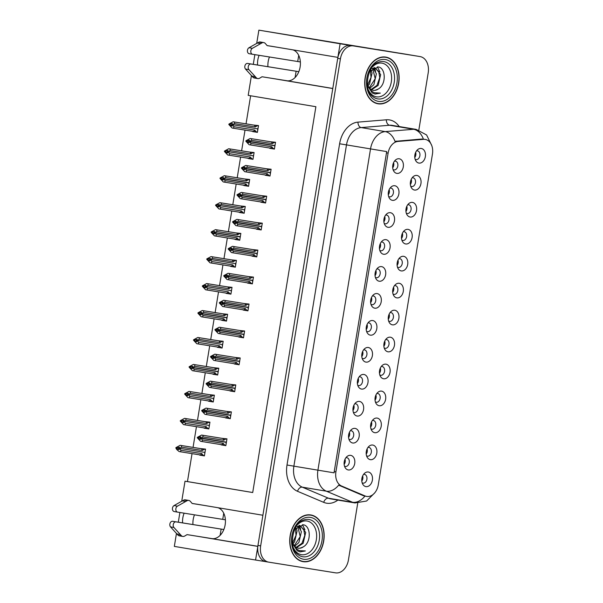 <?xml version="1.0" encoding="UTF-8"?>
<svg xmlns="http://www.w3.org/2000/svg" width="603" height="603" viewBox="0 0 603 603"><rect width="100%" height="100%" fill="white"/><g stroke="black" fill="none" stroke-linecap="round" stroke-linejoin="round"><path stroke-width="0.9" d="M217.924 507.711A15.784 10.982 99.1 0 1 225.145 524.844A15.784 10.982 99.1 0 1 211.819 538.607A15.784 10.982 99.1 0 1 211.766 538.6L257.828 546.318M332.788 88.46L286.742 80.742A15.784 10.982 -80.9 0 0 286.794 80.757A15.784 10.982 -80.9 0 0 300.121 66.986A15.784 10.982 -80.9 0 0 292.9 49.853M370.981 304.357A4.44 3.188 99.5 0 0 371.847 304.696A4.44 3.188 99.5 0 0 375.729 300.837A4.44 3.188 99.5 0 0 373.317 295.937A4.44 3.188 99.5 0 0 373.302 295.937A4.44 3.188 99.5 0 0 372.383 295.975M377.161 293.586A7.394 5.314 99.5 0 0 373.687 294.611A7.394 5.314 99.5 0 0 371.765 306.068A7.394 5.314 99.5 0 0 374.772 308.186A7.394 5.314 99.5 0 0 381.217 301.726A7.394 5.314 99.5 0 0 377.161 293.586M366.564 331.318A4.44 3.188 99.5 0 0 367.438 331.658A4.44 3.188 99.5 0 0 371.312 327.791A4.44 3.188 99.5 0 0 368.9 322.899A4.44 3.188 99.5 0 0 367.966 322.937M372.752 320.547A7.394 5.314 99.5 0 0 369.27 321.572A7.394 5.314 99.5 0 0 367.348 333.029A7.394 5.314 99.5 0 0 370.355 335.147A7.394 5.314 99.5 0 0 376.8 328.688A7.394 5.314 99.5 0 0 372.752 320.547M362.147 358.28A4.44 3.188 99.5 0 0 363.021 358.619A4.44 3.188 99.5 0 0 363.036 358.619A4.44 3.188 99.5 0 0 366.895 354.752A4.44 3.188 99.5 0 0 364.491 349.861A4.44 3.188 99.5 0 0 363.556 349.898M368.335 347.509A7.394 5.314 99.5 0 0 364.853 348.534A7.394 5.314 99.5 0 0 362.931 359.991A7.394 5.314 99.5 0 0 365.946 362.109A7.394 5.314 99.5 0 0 372.383 355.649A7.394 5.314 99.5 0 0 368.335 347.509M406.294 213.176A4.44 3.188 99.5 0 0 407.168 213.515A4.44 3.188 99.5 0 0 411.042 209.648A4.44 3.188 99.5 0 0 408.63 204.756A4.44 3.188 99.5 0 0 408.615 204.756A4.44 3.188 99.5 0 0 407.696 204.786M412.482 202.404A7.394 5.314 99.5 0 0 409 203.43A7.394 5.314 99.5 0 0 407.078 214.887A7.394 5.314 99.5 0 0 410.085 217.005A7.394 5.314 99.5 0 0 416.53 210.545A7.394 5.314 99.5 0 0 412.482 202.404M393.05 294.06A4.44 3.188 99.5 0 0 393.917 294.392A4.44 3.188 99.5 0 0 393.94 294.4A4.44 3.188 99.5 0 0 397.799 290.533A4.44 3.188 99.5 0 0 395.387 285.641A4.44 3.188 99.5 0 0 394.452 285.671M399.231 283.282A7.394 5.314 99.5 0 0 395.756 284.315A7.394 5.314 99.5 0 0 393.834 295.772A7.394 5.314 99.5 0 0 396.842 297.882A7.394 5.314 99.5 0 0 403.286 291.422A7.394 5.314 99.5 0 0 399.231 283.282M393.05 169.556A4.44 3.188 99.5 0 0 393.925 169.888A4.44 3.188 99.5 0 0 393.94 169.895A4.44 3.188 99.5 0 0 397.807 166.029A4.44 3.188 99.5 0 0 395.395 161.137A4.44 3.188 99.5 0 0 395.38 161.129A4.44 3.188 99.5 0 0 394.46 161.167M399.239 158.777A7.394 5.314 99.5 0 0 395.764 159.803A7.394 5.314 99.5 0 0 393.842 171.267A7.394 5.314 99.5 0 0 396.849 173.378A7.394 5.314 99.5 0 0 403.286 166.918A7.394 5.314 99.5 0 0 399.239 158.777M397.46 267.099A4.44 3.188 99.5 0 0 398.334 267.43A4.44 3.188 99.5 0 0 398.349 267.438A4.44 3.188 99.5 0 0 402.216 263.571A4.44 3.188 99.5 0 0 399.804 258.679A4.44 3.188 99.5 0 0 398.869 258.71M403.648 256.32A7.394 5.314 99.5 0 0 400.173 257.353A7.394 5.314 99.5 0 0 398.251 268.81A7.394 5.314 99.5 0 0 401.259 270.92A7.394 5.314 99.5 0 0 407.696 264.461A7.394 5.314 99.5 0 0 403.648 256.32M410.711 186.214A4.44 3.188 99.5 0 0 411.578 186.553A4.44 3.188 99.5 0 0 415.459 182.686A4.44 3.188 99.5 0 0 413.047 177.795A4.44 3.188 99.5 0 0 413.032 177.795A4.44 3.188 99.5 0 0 412.113 177.832M416.892 175.443A7.394 5.314 99.5 0 0 413.417 176.468A7.394 5.314 99.5 0 0 411.495 187.925A7.394 5.314 99.5 0 0 414.502 190.043A7.394 5.314 99.5 0 0 420.947 183.583A7.394 5.314 99.5 0 0 416.892 175.443M348.903 439.165A4.44 3.188 99.5 0 0 349.778 439.504A4.44 3.188 99.5 0 0 353.652 435.637A4.44 3.188 99.5 0 0 351.24 430.746A4.44 3.188 99.5 0 0 351.225 430.746A4.44 3.188 99.5 0 0 350.305 430.783M355.092 428.394A7.394 5.314 99.5 0 0 351.609 429.419A7.394 5.314 99.5 0 0 349.687 440.876A7.394 5.314 99.5 0 0 352.695 442.994A7.394 5.314 99.5 0 0 359.139 436.534A7.394 5.314 99.5 0 0 355.092 428.394M375.39 401.907A4.44 3.188 99.5 0 0 376.257 402.239A4.44 3.188 99.5 0 0 380.139 398.379A4.44 3.188 99.5 0 0 377.727 393.488A4.44 3.188 99.5 0 0 377.712 393.48A4.44 3.188 99.5 0 0 376.792 393.518M381.571 391.128A7.394 5.314 99.5 0 0 378.096 392.161A7.394 5.314 99.5 0 0 376.174 403.618A7.394 5.314 99.5 0 0 379.181 405.729A7.394 5.314 99.5 0 0 385.626 399.269A7.394 5.314 99.5 0 0 381.571 391.128M384.224 223.479A4.44 3.188 99.5 0 0 385.098 223.811A4.44 3.188 99.5 0 0 385.113 223.811A4.44 3.188 99.5 0 0 388.973 219.952A4.44 3.188 99.5 0 0 386.561 215.06A4.44 3.188 99.5 0 0 385.626 215.09M390.412 212.701A7.394 5.314 99.5 0 0 386.93 213.726A7.394 5.314 99.5 0 0 385.008 225.183A7.394 5.314 99.5 0 0 388.015 227.301A7.394 5.314 99.5 0 0 394.46 220.841A7.394 5.314 99.5 0 0 390.412 212.701M366.556 455.83A4.44 3.188 99.5 0 0 367.431 456.162A4.44 3.188 99.5 0 0 367.446 456.162A4.44 3.188 99.5 0 0 371.312 452.303A4.44 3.188 99.5 0 0 368.9 447.411A4.44 3.188 99.5 0 0 368.878 447.403A4.44 3.188 99.5 0 0 367.966 447.441M372.744 445.052A7.394 5.314 99.5 0 0 369.262 446.077A7.394 5.314 99.5 0 0 367.348 457.541A7.394 5.314 99.5 0 0 370.355 459.652A7.394 5.314 99.5 0 0 376.792 453.192A7.394 5.314 99.5 0 0 372.744 445.052M401.877 240.137A4.44 3.188 99.5 0 0 402.751 240.469A4.44 3.188 99.5 0 0 406.633 236.61A4.44 3.188 99.5 0 0 404.221 231.718A4.44 3.188 99.5 0 0 404.198 231.718A4.44 3.188 99.5 0 0 403.286 231.748M408.065 229.366A7.394 5.314 99.5 0 0 404.583 230.391A7.394 5.314 99.5 0 0 402.668 241.848A7.394 5.314 99.5 0 0 405.676 243.966A7.394 5.314 99.5 0 0 412.113 237.499A7.394 5.314 99.5 0 0 408.065 229.366M379.8 374.945A4.44 3.188 99.5 0 0 380.674 375.277A4.44 3.188 99.5 0 0 384.556 371.418A4.44 3.188 99.5 0 0 382.144 366.526A4.44 3.188 99.5 0 0 382.129 366.518A4.44 3.188 99.5 0 0 381.209 366.556M385.988 364.167A7.394 5.314 99.5 0 0 382.513 365.199A7.394 5.314 99.5 0 0 380.591 376.656A7.394 5.314 99.5 0 0 383.598 378.767A7.394 5.314 99.5 0 0 390.035 372.307A7.394 5.314 99.5 0 0 385.988 364.167M388.641 196.518A4.44 3.188 99.5 0 0 389.508 196.849A4.44 3.188 99.5 0 0 389.53 196.849A4.44 3.188 99.5 0 0 393.39 192.99A4.44 3.188 99.5 0 0 390.978 188.098A4.44 3.188 99.5 0 0 390.043 188.128M394.822 185.739A7.394 5.314 99.5 0 0 391.347 186.764A7.394 5.314 99.5 0 0 389.425 198.229A7.394 5.314 99.5 0 0 392.432 200.339A7.394 5.314 99.5 0 0 398.877 193.88A7.394 5.314 99.5 0 0 394.822 185.739M388.634 321.022A4.44 3.188 99.5 0 0 389.508 321.354A4.44 3.188 99.5 0 0 389.523 321.361A4.44 3.188 99.5 0 0 393.382 317.495A4.44 3.188 99.5 0 0 390.97 312.603A4.44 3.188 99.5 0 0 390.035 312.633M394.822 310.244A7.394 5.314 99.5 0 0 391.339 311.276A7.394 5.314 99.5 0 0 389.417 322.733A7.394 5.314 99.5 0 0 392.425 324.844A7.394 5.314 99.5 0 0 398.869 318.384A7.394 5.314 99.5 0 0 394.822 310.244M375.39 277.395A4.44 3.188 99.5 0 0 376.264 277.734A4.44 3.188 99.5 0 0 380.146 273.875A4.44 3.188 99.5 0 0 377.734 268.976A4.44 3.188 99.5 0 0 377.719 268.976A4.44 3.188 99.5 0 0 376.8 269.013M381.578 266.624A7.394 5.314 99.5 0 0 378.104 267.649A7.394 5.314 99.5 0 0 376.182 279.106A7.394 5.314 99.5 0 0 379.189 281.224A7.394 5.314 99.5 0 0 385.626 274.764A7.394 5.314 99.5 0 0 381.578 266.624M384.217 347.984A4.44 3.188 99.5 0 0 385.091 348.315A4.44 3.188 99.5 0 0 388.973 344.456A4.44 3.188 99.5 0 0 386.561 339.564A4.44 3.188 99.5 0 0 386.538 339.557A4.44 3.188 99.5 0 0 385.626 339.595M390.405 337.205A7.394 5.314 99.5 0 0 386.922 338.238A7.394 5.314 99.5 0 0 385.008 349.695A7.394 5.314 99.5 0 0 388.015 351.805A7.394 5.314 99.5 0 0 394.452 345.346A7.394 5.314 99.5 0 0 390.405 337.205M370.973 428.869A4.44 3.188 99.5 0 0 371.847 429.2A4.44 3.188 99.5 0 0 371.863 429.208A4.44 3.188 99.5 0 0 375.722 425.341A4.44 3.188 99.5 0 0 373.31 420.449A4.44 3.188 99.5 0 0 372.375 420.479M377.161 418.09A7.394 5.314 99.5 0 0 373.679 419.115A7.394 5.314 99.5 0 0 371.757 430.58A7.394 5.314 99.5 0 0 374.764 432.69A7.394 5.314 99.5 0 0 381.209 426.231A7.394 5.314 99.5 0 0 377.161 418.09M379.807 250.433A4.44 3.188 99.5 0 0 380.681 250.773A4.44 3.188 99.5 0 0 384.556 246.913A4.44 3.188 99.5 0 0 382.151 242.022A4.44 3.188 99.5 0 0 382.129 242.014A4.44 3.188 99.5 0 0 381.217 242.052M385.995 239.662A7.394 5.314 99.5 0 0 382.513 240.687A7.394 5.314 99.5 0 0 380.591 252.144A7.394 5.314 99.5 0 0 383.606 254.262A7.394 5.314 99.5 0 0 390.043 247.803A7.394 5.314 99.5 0 0 385.995 239.662M362.147 482.792A4.44 3.188 99.5 0 0 363.014 483.124A4.44 3.188 99.5 0 0 363.029 483.124A4.44 3.188 99.5 0 0 366.895 479.264A4.44 3.188 99.5 0 0 364.483 474.373A4.44 3.188 99.5 0 0 363.549 474.403M368.327 472.013A7.394 5.314 99.5 0 0 364.853 473.038A7.394 5.314 99.5 0 0 362.931 484.495A7.394 5.314 99.5 0 0 365.938 486.613A7.394 5.314 99.5 0 0 372.375 480.154A7.394 5.314 99.5 0 0 368.327 472.013M357.73 385.242A4.44 3.188 99.5 0 0 358.604 385.581A4.44 3.188 99.5 0 0 358.619 385.581A4.44 3.188 99.5 0 0 362.486 381.714A4.44 3.188 99.5 0 0 360.074 376.822A4.44 3.188 99.5 0 0 359.139 376.86M363.918 374.471A7.394 5.314 99.5 0 0 360.443 375.496A7.394 5.314 99.5 0 0 358.521 386.953A7.394 5.314 99.5 0 0 361.529 389.071A7.394 5.314 99.5 0 0 367.966 382.611A7.394 5.314 99.5 0 0 363.918 374.471M353.32 412.203A4.44 3.188 99.5 0 0 354.187 412.542A4.44 3.188 99.5 0 0 354.21 412.542A4.44 3.188 99.5 0 0 358.069 408.676A4.44 3.188 99.5 0 0 355.657 403.784A4.44 3.188 99.5 0 0 354.722 403.822M359.501 401.432A7.394 5.314 99.5 0 0 356.026 402.457A7.394 5.314 99.5 0 0 354.104 413.914A7.394 5.314 99.5 0 0 357.112 416.032A7.394 5.314 99.5 0 0 363.556 409.573A7.394 5.314 99.5 0 0 359.501 401.432M415.12 159.252A4.44 3.188 99.5 0 0 415.995 159.591A4.44 3.188 99.5 0 0 419.876 155.725A4.44 3.188 99.5 0 0 417.464 150.833A4.44 3.188 99.5 0 0 416.53 150.871M421.309 148.481A7.394 5.314 99.5 0 0 417.834 149.506A7.394 5.314 99.5 0 0 415.912 160.963A7.394 5.314 99.5 0 0 418.919 163.081A7.394 5.314 99.5 0 0 425.356 156.622A7.394 5.314 99.5 0 0 421.309 148.481M344.486 466.127A4.44 3.188 99.5 0 0 345.361 466.466A4.44 3.188 99.5 0 0 349.243 462.599A4.44 3.188 99.5 0 0 346.831 457.707A4.44 3.188 99.5 0 0 346.808 457.707A4.44 3.188 99.5 0 0 345.896 457.745M350.675 455.355A7.394 5.314 99.5 0 0 347.192 456.381A7.394 5.314 99.5 0 0 345.27 467.838A7.394 5.314 99.5 0 0 348.285 469.956A7.394 5.314 99.5 0 0 354.722 463.496A7.394 5.314 99.5 0 0 350.675 455.355M425.16 139.406A13.319 9.565 99.5 0 0 423.494 139.346L398.033 141.434A13.319 9.565 99.5 0 0 388.106 153.124L335.916 471.848A13.319 9.565 99.5 0 0 341.599 486.033L365.094 495.96A13.319 9.565 99.5 0 0 366.647 496.42A13.319 9.565 99.5 0 0 378.292 484.797L432.457 154.059A13.319 9.565 99.5 0 0 425.213 139.414A13.319 9.565 99.5 0 0 425.16 139.406M417.495 56.162A14.796 10.628 99.5 0 0 417.442 56.147A14.796 10.628 99.5 0 0 417.389 56.139L340.107 43.763L337.876 57.391L271.199 46.22A15.784 10.982 -80.9 0 0 271.139 46.205A15.784 10.982 -80.9 0 0 270.521 46.137M259.109 55.318A15.784 10.982 -80.9 0 0 257.564 65.034M269.458 56.976A15.784 10.982 -80.9 0 0 267.92 66.692M257.82 546.401L255.566 560.021L266.029 561.695M272.865 78.496L332.773 88.543L262.9 515.248L196.216 504.07A15.784 10.982 -80.9 0 0 196.163 504.063A15.784 10.982 -80.9 0 0 195.545 503.987M377.825 49.68L258.875 30.15L340.107 43.763M377.84 49.612L417.389 56.139L350.599 45.444A14.796 10.628 99.5 0 0 337.718 58.363L257.956 545.421A14.796 10.628 99.5 0 0 265.998 561.695A14.796 10.628 99.5 0 0 266.059 561.702L268.652 562.139M176.453 533.467L174.335 546.401L255.566 560.021M197.89 536.353L257.798 546.393M184.126 513.176A15.784 10.982 -80.9 0 0 182.588 522.891M181.737 501.206L185.015 481.194L252.71 492.538L315.889 106.708L248.195 95.364L251.428 75.609M253.275 64.348L254.865 54.639M256.712 43.348L258.875 30.15M178.3 522.206L179.89 512.497M192.04 453.629L187.458 481.586L185.015 481.194M250.637 95.771L246.039 123.856M245.022 130.097L241.622 150.818M240.605 157.059L237.213 177.779M236.188 184.021L232.796 204.741M231.771 210.982L228.379 231.703M227.361 237.944L223.962 258.664M222.944 264.898L219.552 285.618M218.527 291.86L215.135 312.58M214.11 318.821L210.718 339.542M209.701 345.783L206.301 366.503M205.284 372.744L201.892 393.465M200.867 399.706L197.475 420.427M196.45 426.668L193.058 447.388M345.006 459.26A4.44 3.188 -80.5 0 1 344.147 464.4M415.64 152.386A4.44 3.188 -80.5 0 1 414.781 157.526M353.84 405.337A4.44 3.188 -80.5 0 1 352.974 410.477M358.25 378.375A4.44 3.188 -80.5 0 1 357.391 383.516M362.659 475.918A4.44 3.188 -80.5 0 1 361.8 481.066M380.327 243.567A4.44 3.188 -80.5 0 1 379.468 248.715M371.493 421.994A4.44 3.188 -80.5 0 1 370.626 427.143M384.737 341.117A4.44 3.188 -80.5 0 1 383.877 346.258M375.91 270.528A4.44 3.188 -80.5 0 1 375.051 275.677M389.154 314.155A4.44 3.188 -80.5 0 1 388.287 319.296M389.154 189.644A4.44 3.188 -80.5 0 1 388.294 194.792M380.32 368.079A4.44 3.188 -80.5 0 1 379.46 373.219M402.397 233.271A4.44 3.188 -80.5 0 1 401.538 238.411M367.076 448.956A4.44 3.188 -80.5 0 1 366.217 454.104M384.744 216.605A4.44 3.188 -80.5 0 1 383.877 221.753M375.91 395.033A4.44 3.188 -80.5 0 1 375.043 400.181M349.423 432.298A4.44 3.188 -80.5 0 1 348.557 437.439M411.231 179.347A4.44 3.188 -80.5 0 1 410.364 184.488M397.98 260.232A4.44 3.188 -80.5 0 1 397.121 265.373M393.571 162.682A4.44 3.188 -80.5 0 1 392.711 167.83M393.571 287.194A4.44 3.188 -80.5 0 1 392.704 292.334M406.814 206.309A4.44 3.188 -80.5 0 1 405.947 211.449M362.667 351.413A4.44 3.188 -80.5 0 1 361.808 356.561M367.084 324.452A4.44 3.188 -80.5 0 1 366.217 329.6M371.493 297.49A4.44 3.188 -80.5 0 1 370.634 302.638M187.458 481.586L252.71 492.523M226.208 293.096L230.904 294.158L232.019 287.345L227.225 286.847M217.374 347.011L222.07 348.082L223.185 341.268L218.399 340.77M212.957 373.973L217.653 375.036L218.768 368.229L213.982 367.732M208.548 400.935L213.243 401.997L214.359 395.184L209.565 394.694M204.131 427.896L208.826 428.959L209.942 422.145L205.156 421.655M221.791 320.05L226.487 321.12L227.602 314.306L222.816 313.809M230.617 266.134L235.313 267.197L236.429 260.383L231.642 259.885M235.034 239.172L239.73 240.235L240.846 233.421L236.059 232.924M239.451 212.211L244.147 213.274L245.263 206.46L240.476 205.962M243.868 185.249L248.564 186.312L249.68 179.498L244.886 179.001M248.278 158.287L252.974 159.35L254.089 152.536L249.303 152.039M252.695 131.326L257.391 132.389L258.506 125.575L253.72 125.077M199.714 454.858L204.409 455.921L205.525 449.107L200.739 448.617M243.22 309.799L247.916 310.862L249.031 304.048L244.245 303.55M234.394 363.715L239.09 364.785L240.205 357.971L235.419 357.473M229.977 390.676L234.673 391.739L235.788 384.933L231.002 384.435M225.56 417.638L230.256 418.701L231.371 411.887L226.585 411.397M238.811 336.753L243.499 337.823L244.622 331.009L239.828 330.512M247.637 282.837L252.333 283.9L253.448 277.086L248.662 276.589M252.054 255.876L256.75 256.938L257.865 250.124L253.079 249.627M256.471 228.914L261.159 229.977L262.282 223.163L257.489 222.665M260.88 201.952L265.576 203.015L266.692 196.201L261.906 195.704M265.297 174.991L269.993 176.053L271.109 169.239L266.322 168.742M269.714 148.029L274.41 149.092L275.526 142.278L270.739 141.78M221.15 444.599L225.839 445.662L226.962 438.848L222.168 438.358M225.846 445.632L221.105 444.871M274.41 149.054L269.669 148.3M270.001 176.016L265.252 175.254M265.584 202.977L260.843 202.216M261.167 229.939L256.426 229.178M256.75 256.901L252.009 256.139M252.34 283.862L247.592 283.101M243.506 337.786L238.765 337.024M230.263 418.67L225.522 417.909M234.68 391.709L229.931 390.948M239.09 364.747L234.348 363.986M247.923 310.824L243.182 310.063M204.417 455.891L199.668 455.129M257.398 132.351L252.649 131.597M252.981 159.313L248.24 158.551M248.564 186.274L243.823 185.513M244.155 213.236L239.406 212.475M239.738 240.198L234.989 239.436M235.321 267.159L230.58 266.398M226.494 321.082L221.746 320.321M208.834 428.929L204.085 428.168M213.243 401.967L208.502 401.206M217.66 375.006L212.919 374.244M222.077 348.044L217.329 347.283M230.904 294.121L226.163 293.36M192.945 524.55A15.784 10.982 99.1 0 1 194.483 514.834M385.747 57.089A23.668 16.997 99.5 0 0 365.147 77.697A23.668 16.997 99.5 0 0 378.006 103.791A23.668 16.997 99.5 0 0 378.096 103.806A23.668 16.997 99.5 0 0 398.696 83.199A23.668 16.997 99.5 0 0 385.83 57.104A23.668 16.997 99.5 0 0 385.747 57.089M310.764 514.939A23.668 16.997 99.5 0 0 290.164 535.554A23.668 16.997 99.5 0 0 303.03 561.649A23.668 16.997 99.5 0 0 303.113 561.664A23.668 16.997 99.5 0 0 323.721 541.049A23.668 16.997 99.5 0 0 310.854 514.954A23.668 16.997 99.5 0 0 310.764 514.939M335.916 471.848L334.228 471.561L334.092 472.835L317.917 470.167L370.521 148.926A19.726 14.163 -80.5 0 1 385.219 131.605A17.261 11.819 85.3 0 1 394.98 141.343L421.648 139.037L425.213 139.414M400.52 53.313L417.442 56.147A14.796 10.628 99.5 0 0 417.389 56.139L353.305 45.903A14.796 10.628 99.5 0 0 340.424 58.823L260.662 545.873A14.796 10.628 99.5 0 0 268.712 562.147A14.796 10.628 99.5 0 0 268.765 562.154L335.554 572.85A14.796 10.628 99.5 0 0 348.436 559.931L357.73 503.181M334.228 471.561L386.696 151.594L346.491 144.893L293.887 466.142A19.726 14.163 99.5 0 0 302.307 487.164L328.484 498.221A19.726 14.163 99.5 0 0 330.791 498.9A19.726 14.163 99.5 0 0 330.866 498.907M366.647 496.42L363.247 495.651L338.682 485.144A17.261 11.841 112.9 0 1 326.336 491.189A19.726 14.163 -80.5 0 1 317.917 470.167L287.005 465.011L339.61 143.77A24.655 17.706 -80.5 0 1 357.986 122.123L386.357 119.793A24.655 17.706 -80.5 0 1 399.209 126.547M418.836 130.044L428.198 72.873A14.796 10.628 99.5 0 0 420.148 56.607A14.796 10.628 99.5 0 0 420.095 56.599M301.688 561.348A23.668 16.997 99.5 0 0 302.774 561.355M310.522 515.15A23.668 16.997 99.5 0 0 309.49 514.804M376.664 103.49A23.668 16.997 99.5 0 0 377.749 103.497M385.498 57.293A23.668 16.997 99.5 0 0 384.465 56.953M225.846 438.969L201.575 435.065L226.916 439.12L225.846 438.969L223.69 440.228L202.789 436.874L201.41 438.049L200.053 437.823L201.04 436.987L199.683 436.76L198.636 437.997L199.307 439.097L200.648 439.308L199.307 439.097M226.042 443.401L226.223 442.331L201.357 438.343L202.284 439.994L202.111 441.554L200.55 441.29L197.279 437.77L197.347 437.371L198.696 437.597M225.891 445.368L224.821 445.202L223.185 443.341L202.284 439.994M224.821 445.202L202.111 441.554M201.575 435.065L197.347 437.371M201.41 438.049L226.253 442.135L226.592 441.087M221.143 438.193L226.916 439.12M221.678 444.69A3.354 2.337 -80.9 0 0 223.185 443.341M200.656 439.323L199.985 438.223L201.342 438.449M197.279 437.77L198.636 437.997M203.128 435.321L202.789 436.874M223.69 440.228A3.354 2.337 -80.9 0 0 222.695 438.456M201.387 438.147L200.053 437.823M226.223 442.331L201.357 438.343M179.973 448.308L178.616 448.082L179.611 447.245L175.91 447.63L180.139 445.323L205.48 449.378L204.409 449.227L202.261 450.479L181.36 447.132L179.958 448.406L204.816 452.393L205.156 451.345M179.958 448.406L178.616 448.082M177.87 449.356L179.227 449.582L178.571 448.376L179.928 448.602L180.847 450.253L180.674 451.813L179.121 451.549L176.785 449.567L175.85 448.021L179.219 449.567M178.556 448.481L179.905 448.707M178.571 448.376L179.928 448.602M204.786 452.582L204.779 453.66M204.409 449.227L181.691 445.579L181.36 447.132M202.261 450.479A3.354 2.337 -80.9 0 0 201.266 448.715M199.706 448.451L205.48 449.378M181.691 445.579L180.139 445.323M177.267 447.856L177.199 448.255M175.91 447.63L175.85 448.021M180.847 450.253L201.749 453.599A3.354 2.337 99.1 0 1 200.241 454.941L180.674 451.813M201.749 453.599L203.392 455.461L200.241 454.941M203.392 455.461L204.455 455.627M231.326 412.181L230.263 412.007L228.107 413.266L207.206 409.919L205.819 411.088L204.47 410.862L205.457 410.025L204.1 409.799L203.045 411.035L203.716 412.135L205.065 412.346M230.467 416.417L230.632 415.369L205.774 411.382L206.693 413.032L206.52 414.593L204.967 414.329L201.696 410.809L201.756 410.409L203.113 410.635M230.308 418.407L229.238 418.241L227.602 416.379L206.693 413.032M229.238 418.241L206.52 414.593M225.695 411.254L231.333 412.158L225.695 411.254M230.263 412.007L205.985 408.103L201.756 410.409M205.819 411.088L230.67 415.173L231.009 414.125M205.985 408.103L225.552 411.231M205.759 411.487L204.402 411.261L205.073 412.362L203.716 412.135M226.087 417.728A3.354 2.337 -80.9 0 0 227.602 416.379M201.696 410.809L203.045 411.035M207.545 408.359L207.206 409.919M228.107 413.266A3.354 2.337 -80.9 0 0 227.112 411.495M205.804 411.193L204.47 410.862M230.632 415.369L205.774 411.382M234.673 385.046L210.402 381.141L235.743 385.196L234.673 385.046L232.524 386.304L211.623 382.958L210.236 384.126L208.879 383.9L209.867 383.063L208.517 382.837L207.462 384.073L208.133 385.174L209.482 385.385M234.876 389.455L235.049 388.407L210.191 384.42L211.11 386.071L210.937 387.631L209.384 387.367L206.113 383.847L206.173 383.448L207.53 383.674M234.718 391.445L233.655 391.279L232.012 389.417L211.11 386.071M233.655 391.279L210.937 387.631M210.402 381.141L206.173 383.448M210.236 384.126L235.08 388.211L235.419 387.164M229.969 384.277L235.743 385.196M210.168 384.526L208.819 384.299L209.49 385.4L208.133 385.174M230.504 390.767A3.354 2.337 -80.9 0 0 232.012 389.417M206.113 383.847L207.462 384.073M211.954 381.398L211.623 382.958M232.524 386.304A3.354 2.337 -80.9 0 0 231.529 384.533M210.221 384.232L208.879 383.9M235.049 388.407L210.191 384.42M240.152 358.257L239.09 358.084L236.941 359.343L216.04 355.996L214.653 357.164L213.296 356.938L214.284 356.102L212.934 355.876L211.879 357.112L212.55 358.212L213.899 358.431L212.55 358.212M239.451 362.539L239.466 361.446L214.6 357.458L215.527 359.109L215.354 360.669L213.794 360.406L210.522 356.886L210.59 356.486L211.947 356.712M239.135 364.483L238.072 364.318L236.429 362.456L215.527 359.109M238.072 364.318L215.354 360.669M234.529 357.33L240.16 358.235L234.529 357.33M239.09 358.084L214.819 354.18L210.59 356.486M214.653 357.164L239.497 361.25L239.836 360.202M214.819 354.18L234.386 357.315M234.921 363.805A3.354 2.337 -80.9 0 0 236.429 362.456M213.899 358.438L213.228 357.338L214.585 357.564M210.522 356.886L211.879 357.112M216.371 354.436L216.04 355.996M236.941 359.343A3.354 2.337 -80.9 0 0 235.939 357.571M214.638 357.27L213.296 356.938M239.466 361.446L214.6 357.458M209.897 422.439L208.826 422.266L206.678 423.525L185.777 420.17L184.39 421.346L209.233 425.432L209.573 424.384M184.375 421.444L183.018 421.218L184.021 420.283L180.327 420.668L180.259 421.067L181.616 421.293L182.287 422.394L183.636 422.605M184.39 421.346L183.033 421.12M182.287 422.394L183.644 422.62L182.988 421.414L184.337 421.64L185.264 423.291L185.091 424.851L183.531 424.587L180.259 421.067M182.973 421.52L184.322 421.746M182.988 421.414L184.337 421.64M209.203 425.628L209.188 426.72M208.826 422.266L186.108 418.618L185.777 420.17M206.678 423.525A3.354 2.337 -80.9 0 0 205.676 421.753M204.266 421.512L209.897 422.417L204.266 421.512M180.327 420.668L184.556 418.361L204.123 421.489M186.108 418.618L184.556 418.361M181.684 420.894L181.616 421.293M185.264 423.291L206.166 426.638A3.354 2.337 99.1 0 1 204.658 427.987L185.091 424.851M206.166 426.638L207.809 428.499L204.658 427.987M207.809 428.499L208.872 428.665M214.306 395.478L213.243 395.304L211.095 396.563L190.186 393.216L188.784 394.49L213.65 398.47L213.99 397.422M188.784 394.49L187.435 394.256L188.438 393.322L187.081 393.096L186.093 393.932L184.744 393.706L184.676 394.106L188.046 395.643L187.405 394.452L188.754 394.679L189.681 396.329L189.508 397.89L187.948 397.626L184.676 394.106M188.807 394.385L187.45 394.158M187.382 394.558L188.739 394.784M187.405 394.452L188.754 394.679M213.62 398.666L213.447 399.714M213.243 395.304L190.525 391.656L190.186 393.216M211.095 396.563A3.354 2.337 -80.9 0 0 210.093 394.792M208.683 394.55L214.314 395.455L208.683 394.55M184.744 393.706L188.973 391.4L208.54 394.535M190.525 391.656L188.973 391.4M186.093 393.932L186.033 394.332M188.053 395.658L186.704 395.432M189.681 396.329L210.583 399.676A3.354 2.337 99.1 0 1 209.075 401.025L189.508 397.89M210.583 399.676L212.218 401.538L209.075 401.025M212.218 401.538L213.289 401.704M193.216 367.423L191.867 367.197L192.854 366.36L189.154 366.745L193.382 364.438L218.731 368.493L217.66 368.343L215.505 369.601L194.603 366.255L193.201 367.529L218.067 371.508L218.407 370.461M193.201 367.529L191.867 367.197M191.814 367.491L193.171 367.717L194.091 369.368L193.917 370.928L192.365 370.664L189.093 367.144L190.442 367.37L191.113 368.471L192.463 368.682L191.814 367.491L218.03 371.704L193.171 367.717M191.799 367.596L193.156 367.822M218.03 371.704L218.022 372.782M217.66 368.343L194.942 364.694L194.603 366.255M215.505 369.601A3.354 2.337 -80.9 0 0 214.51 367.83M212.957 367.574L218.731 368.493M194.942 364.694L193.382 364.438M190.51 366.971L190.442 367.37M189.154 366.745L189.093 367.144M192.47 368.697L191.113 368.471M194.091 369.368L215 372.714A3.354 2.337 99.1 0 1 213.492 374.064L193.917 370.928M215 372.714L216.635 374.576L213.492 374.064M216.635 374.576L217.706 374.742M223.14 341.554L222.07 341.381L219.922 342.64L199.02 339.293L197.633 340.461L222.477 344.547L222.816 343.499M197.618 340.567L196.261 340.341L197.271 339.399L193.571 339.783L193.51 340.182L194.859 340.409L195.53 341.509L196.88 341.728M197.633 340.461L196.276 340.235M195.53 341.509L196.887 341.735L196.231 340.529L197.588 340.755L198.508 342.406L198.334 343.966L196.782 343.702L193.51 340.182M196.216 340.635L197.565 340.861M196.231 340.529L197.588 340.755M222.447 344.743L222.273 345.79M222.07 341.381L199.352 337.733L199.02 339.293M219.922 342.64A3.354 2.337 -80.9 0 0 218.927 340.868M217.51 340.627L223.14 341.532L217.51 340.627M193.571 339.783L197.799 337.476L217.366 340.612M199.352 337.733L197.799 337.476M194.927 340.009L194.859 340.409M198.508 342.406L219.409 345.753A3.354 2.337 99.1 0 1 217.902 347.102L198.334 343.966M219.409 345.753L221.052 347.614L217.902 347.102M221.052 347.614L222.115 347.78M277.968 47.351L267.144 45.617L265.373 43.559A4.93 3.543 99.5 0 0 263.692 42.572L260.308 41.999A4.93 3.543 99.5 0 0 258.928 42.142L249.016 47.727A3.151 2.261 99.5 0 0 247.403 51.044A3.151 2.261 99.5 0 0 249.175 53.705L252.544 54.27A3.151 2.261 -80.5 0 0 252.567 54.27L300.369 61.943M298.719 55.378L297.716 61.498M298.817 71.689L296.126 71.237L295.093 77.516M296.126 71.237L250.976 64.001A3.151 2.261 -80.5 0 0 248.444 65.961A3.151 2.261 -80.5 0 0 248.911 69.624L256.531 78.021A4.93 3.543 99.5 0 0 257.76 78.578A4.93 3.543 99.5 0 0 259.705 78.164L262.041 76.762L287.412 80.825M256.531 78.021L253.147 77.455L245.527 69.059A3.151 2.261 99.5 0 1 245.052 65.395A3.151 2.261 99.5 0 1 247.592 63.436L298.824 71.659M253.147 77.455A4.93 3.543 99.5 0 0 254.376 78.006L257.76 78.578M255.242 76.656L251.858 76.091M267.114 45.587L274.584 46.785M249.175 53.705A3.151 2.261 99.5 0 0 249.182 53.705L252.559 54.27A3.151 2.261 -80.5 0 1 250.788 51.617A3.151 2.261 -80.5 0 1 252.401 48.293L262.313 42.707A4.93 3.543 99.5 0 1 263.692 42.572M258.928 42.142L262.313 42.707M257.277 43.032L260.662 43.597M202.992 505.208L192.161 503.475L190.397 501.417A4.93 3.543 99.5 0 0 188.716 500.422L185.332 499.857A4.93 3.543 99.5 0 0 183.953 499.993L174.041 505.578A3.151 2.261 99.5 0 0 172.428 508.902A3.151 2.261 99.5 0 0 174.192 511.555L177.568 512.12A3.151 2.261 -80.5 0 1 177.576 512.12L225.394 519.801M223.743 513.236L222.741 519.356M223.834 529.54L221.15 529.087L220.118 535.374M221.15 529.087L176.001 521.859A3.151 2.261 -80.5 0 0 173.46 523.819A3.151 2.261 -80.5 0 0 173.928 527.482L181.556 535.871A4.93 3.543 99.5 0 0 182.784 536.429A4.93 3.543 99.5 0 0 184.729 536.022L187.066 534.62L212.437 538.683M181.556 535.871L178.171 535.306L170.543 526.909A3.151 2.261 99.5 0 1 170.076 523.253A3.151 2.261 99.5 0 1 172.609 521.293L223.849 529.517M178.171 535.306A4.93 3.543 99.5 0 0 179.4 535.863L182.784 536.429M180.267 534.514L176.883 533.941M192.138 503.445L199.601 504.636M174.192 511.555A3.151 2.261 99.5 0 0 174.207 511.555L177.576 512.12A3.151 2.261 -80.5 0 1 175.812 509.467A3.151 2.261 -80.5 0 1 177.425 506.151L187.337 500.565A4.93 3.543 99.5 0 1 188.716 500.422M183.953 499.993L187.337 500.565M182.294 500.889L185.679 501.455M372.473 66.85A17.065 12.256 -80.5 0 1 381.97 63.149A17.065 12.256 -80.5 0 1 391.309 81.933A17.065 12.256 -80.5 0 1 376.453 96.834A17.065 12.256 -80.5 0 1 368.554 90.224M367.453 85.52L372.217 92.937L375.126 94.053L380.342 93.096L374.508 92.756C371.275 91.468 369.013 88.829 367.724 84.85A11.148 8.005 99.5 0 0 373.31 90.307A11.148 8.005 99.5 0 0 373.347 90.314A11.148 8.005 99.5 0 0 378.322 88.973C386.553 84.488 385.822 67.883 378.3 66.925L369.616 71.538M385.701 57.33A23.427 16.824 -80.5 0 1 385.792 57.345A23.427 16.824 -80.5 0 1 398.515 83.169A23.427 16.824 -80.5 0 1 378.134 103.565A23.427 16.824 -80.5 0 1 378.043 103.55A23.427 16.824 -80.5 0 1 365.32 77.727A23.427 16.824 -80.5 0 1 385.701 57.33M367.724 84.85L367.295 83.583M372.119 68.667L375.481 68.064L380.674 74.538L378.156 85.415L371.599 89.741M370.951 69.782L372.074 73.091L369.556 83.975L368.071 85.732M370.317 70.536L371.026 77.372L367.702 84.797M373.249 68.207L376.378 73.815L373.86 84.699L369.729 88.309M372.662 68.41L375.217 78.699L369.292 87.797M374.373 67.875L375.481 68.064M374.938 68.003L378.722 71.531L379.754 77.576L376.973 85.392L371.116 89.463M378.322 88.973C375.669 90.269 373.868 90.691 372.918 90.239M380.342 93.096L374.908 94.008M377.425 66.797L379.92 71.991M374.094 67.415L374.357 67.875M374.425 68.003L375.624 71.267M297.498 524.7A17.065 12.256 -80.5 0 1 306.995 521.007A17.065 12.256 -80.5 0 1 316.334 539.783A17.065 12.256 -80.5 0 1 301.477 554.692A17.065 12.256 -80.5 0 1 293.578 548.074M292.478 543.378L297.241 550.795L300.151 551.903L305.367 550.946L299.533 550.614C296.299 549.318 294.038 546.687 292.749 542.708A11.148 8.005 99.5 0 0 298.327 548.165A11.148 8.005 99.5 0 0 298.372 548.172A11.148 8.005 99.5 0 0 303.347 546.823C311.578 542.338 310.846 525.741 303.317 524.783L294.633 529.396M310.726 515.188A23.427 16.824 -80.5 0 1 310.816 515.203A23.427 16.824 -80.5 0 1 323.54 541.019A23.427 16.824 -80.5 0 1 303.158 561.416A23.427 16.824 -80.5 0 1 303.068 561.408A23.427 16.824 -80.5 0 1 290.344 535.585A23.427 16.824 -80.5 0 1 310.726 515.188M292.749 542.708L292.319 541.441M297.136 526.517L300.505 525.922L305.698 532.389L303.181 543.273L296.623 547.592M295.975 527.64L297.098 530.949L294.581 541.833L293.096 543.589M295.342 528.386L296.043 535.23L292.726 542.655M298.274 526.057L301.394 531.673L298.877 542.549L294.754 546.16M297.686 526.261L300.241 536.557L294.309 545.647M299.111 525.266L300.505 525.922M299.962 525.861L303.746 529.381L304.779 535.426L301.997 543.243L296.141 547.32M303.347 546.823C300.686 548.127 298.884 548.549 297.942 548.097M305.367 550.946L299.932 551.866M302.45 524.648L304.945 529.849M299.45 525.861L300.648 529.125M244.569 331.296L243.506 331.122L241.351 332.381L220.449 329.034L219.07 330.203L217.713 329.977L218.701 329.14L217.344 328.914L216.296 330.15L216.967 331.251L218.309 331.469L216.967 331.251M243.71 335.532L243.883 334.484L219.017 330.497L219.944 332.147L219.771 333.708L218.211 333.444L214.939 329.924L215.007 329.524L216.356 329.751M243.552 337.522L242.481 337.356L240.846 335.494L219.944 332.147M242.481 337.356L219.771 333.708M238.946 330.369L244.577 331.273L238.946 330.369M243.506 331.122L219.228 327.218L215.007 329.524M219.07 330.203L243.914 334.288L244.253 333.24M219.228 327.218L238.803 330.354M239.338 336.843A3.354 2.337 -80.9 0 0 240.846 335.494M218.316 331.477L217.645 330.376L219.002 330.602M214.939 329.924L216.296 330.15M220.788 327.482L220.449 329.034M241.351 332.381A3.354 2.337 -80.9 0 0 240.356 330.61M219.047 330.308L217.713 329.977M243.883 334.484L219.017 330.497M247.923 304.161L223.645 300.256L248.994 304.311L247.923 304.161L245.768 305.42L224.866 302.073L223.479 303.241L222.13 303.015L223.118 302.178L221.761 301.952L220.706 303.188L221.376 304.289L222.726 304.507L221.376 304.289M248.119 308.593L248.293 307.522L223.434 303.543L224.354 305.186L224.18 306.746L222.628 306.482L219.356 302.962L219.417 302.563L220.773 302.789M247.969 310.568L246.898 310.394L245.263 308.532L224.354 305.186M246.898 310.394L224.18 306.746M223.645 300.256L219.417 302.563M223.479 303.241L248.33 307.326L248.67 306.279M243.213 303.392L248.994 304.311M243.748 309.882A3.354 2.337 -80.9 0 0 245.263 308.532M222.733 304.515L222.062 303.415L223.419 303.641M219.356 302.962L220.706 303.188M225.205 300.52L224.866 302.073M245.768 305.42A3.354 2.337 -80.9 0 0 244.773 303.648M223.464 303.347L222.13 303.015M248.293 307.522L223.434 303.543M253.403 277.372L252.333 277.207L250.185 278.458L229.283 275.111L227.896 276.28L226.54 276.053L227.527 275.217L226.178 274.991L225.123 276.227L225.793 277.327L227.143 277.546M252.536 281.609L252.71 280.561L227.851 276.581L228.771 278.224L228.597 279.784L227.045 279.521L223.766 276.001L223.834 275.601L225.19 275.827M252.378 283.606L251.315 283.433L249.672 281.571L228.771 278.224M251.315 283.433L228.597 279.784M247.773 276.445L253.403 277.35L247.773 276.445M252.333 277.207L228.062 273.295L223.834 275.601M227.896 276.28L252.74 280.365L253.079 279.317M228.062 273.295L247.629 276.43M227.828 276.679L226.479 276.453L227.15 277.553L225.793 277.327M248.165 282.92A3.354 2.337 -80.9 0 0 249.672 281.571M223.766 276.001L225.123 276.227M229.615 273.558L229.283 275.111M250.185 278.458A3.354 2.337 -80.9 0 0 249.19 276.687M227.881 276.385L226.54 276.053M252.71 280.561L227.851 276.581M202.05 313.5L200.693 313.274L201.681 312.437L200.332 312.211L199.344 313.047L197.988 312.821L202.216 310.515L227.557 314.57L226.487 314.419L224.339 315.678L203.437 312.331L202.035 313.605L226.894 317.585L227.233 316.537M202.035 313.605L200.693 313.274M200.648 313.568L201.997 313.794L202.925 315.444L202.751 317.005L201.191 316.741L197.92 313.221L201.296 314.766L200.648 313.568L226.864 317.781L201.997 313.794M200.633 313.673L201.982 313.899M226.864 317.781L226.69 318.851M226.487 314.419L203.769 310.779L203.437 312.331M224.339 315.678A3.354 2.337 -80.9 0 0 223.336 313.907M221.783 313.65L227.557 314.57M203.769 310.779L202.216 310.515M199.344 313.047L199.276 313.447M197.988 312.821L197.92 313.221M201.304 314.774L199.947 314.547M202.925 315.444L223.826 318.791A3.354 2.337 99.1 0 1 222.319 320.14L202.751 317.005M223.826 318.791L225.469 320.653L222.319 320.14M225.469 320.653L226.532 320.819M231.967 287.631L230.904 287.458L228.756 288.716L207.847 285.37L206.445 286.644L231.311 290.623L231.65 289.576M206.445 286.644L205.095 286.417L206.098 285.475L204.741 285.249L203.754 286.086L202.404 285.86L202.337 286.259L205.706 287.804L205.065 286.606L206.414 286.84L207.342 288.483L207.168 290.043L205.608 289.779L202.337 286.259M206.467 286.538L205.11 286.312M205.043 286.711L206.399 286.938M205.065 286.606L206.414 286.84M231.281 290.819L231.266 291.912M230.904 287.458L208.186 283.817L207.847 285.37M228.756 288.716A3.354 2.337 -80.9 0 0 227.753 286.945M226.344 286.704L231.974 287.608L226.344 286.704M202.404 285.86L206.633 283.553L226.2 286.689M208.186 283.817L206.633 283.553M203.754 286.086L203.693 286.485M205.713 287.812L204.364 287.586M207.342 288.483L228.243 291.829A3.354 2.337 99.1 0 1 226.736 293.179L207.168 290.043M228.243 291.829L229.879 293.691L226.736 293.179M229.879 293.691L230.949 293.865M236.384 260.669L235.321 260.504L233.165 261.755L212.264 258.408L210.877 259.576L235.728 263.662L236.067 262.614M210.862 259.682L209.505 259.456L210.515 258.514L206.814 258.898L206.754 259.298L208.103 259.524L208.774 260.624L210.123 260.843M210.877 259.576L209.527 259.35M208.774 260.624L210.13 260.85L209.475 259.644L210.831 259.878L211.751 261.521L211.578 263.081L210.025 262.818L206.754 259.298M209.46 259.75L210.816 259.976M209.475 259.644L210.831 259.878M235.69 263.858L235.524 264.905M235.321 260.504L212.603 256.855L212.264 258.408M233.165 261.755A3.354 2.337 -80.9 0 0 232.17 259.983M230.761 259.742L236.391 260.647L230.753 259.742M206.814 258.898L211.042 256.592L230.61 259.727M212.603 256.855L211.042 256.592M208.171 259.124L208.103 259.524M211.751 261.521L232.66 264.868A3.354 2.337 99.1 0 1 231.153 266.217L211.578 263.081M232.66 264.868L234.296 266.73L231.153 266.217M234.296 266.73L235.366 266.903M256.75 250.245L232.479 246.333L257.82 250.388L256.75 250.245L254.602 251.496L233.7 248.15L232.313 249.318L230.957 249.092L231.944 248.255L230.595 248.029L229.539 249.265L230.21 250.366L231.56 250.584L230.21 250.366M256.953 254.647L257.127 253.599L232.261 249.619L233.188 251.263L233.014 252.823L231.454 252.567L228.183 249.039L228.251 248.64L229.607 248.866M256.795 256.644L255.732 256.471L254.089 254.609L233.188 251.263M255.732 256.471L233.014 252.823M232.479 246.333L228.251 248.64M232.313 249.318L257.157 253.403L257.496 252.356M252.046 249.469L257.82 250.388M252.582 255.958A3.354 2.337 -80.9 0 0 254.089 254.609M231.56 250.592L230.889 249.491L232.245 249.717M228.183 249.039L229.539 249.265M234.032 246.597L233.7 248.15M254.602 251.496A3.354 2.337 -80.9 0 0 253.599 249.725M232.298 249.423L230.957 249.092M257.127 253.599L232.261 249.619M262.23 223.449L261.167 223.283L259.011 224.535L238.11 221.188L236.73 222.356L235.374 222.13L236.361 221.293L235.004 221.067L233.956 222.303L234.627 223.404L235.969 223.623L234.627 223.404M261.529 227.73L261.544 226.638L236.678 222.658L237.605 224.301L237.431 225.861L235.871 225.605L232.6 222.077L232.668 221.678L234.017 221.904M261.212 229.683L260.142 229.509L258.506 227.648L237.605 224.301M260.142 229.509L237.431 225.861M256.607 222.522L262.237 223.427L256.599 222.522M261.167 223.283L236.889 219.371L232.668 221.678M236.73 222.356L261.574 226.442L261.913 225.401M236.889 219.371L256.463 222.507M256.999 228.997A3.354 2.337 -80.9 0 0 258.506 227.648M235.977 223.63L235.306 222.53L236.662 222.756M232.6 222.077L233.956 222.303M238.449 219.635L238.11 221.188M259.011 224.535A3.354 2.337 -80.9 0 0 258.016 222.763M236.708 222.462L235.374 222.13M261.544 226.638L236.678 222.658M266.647 196.488L265.584 196.322L263.428 197.573L242.527 194.226L241.14 195.395L239.79 195.168L240.778 194.332L239.421 194.106L238.366 195.342L239.037 196.442L240.386 196.661M265.787 200.724L265.953 199.676L241.094 195.696L242.014 197.339L241.841 198.9L240.288 198.643L237.017 195.116L237.077 194.716L238.434 194.942M265.629 202.721L264.559 202.548L262.923 200.686L242.014 197.339M264.559 202.548L241.841 198.9M261.016 195.56L266.647 196.465L261.016 195.56M265.584 196.322L241.306 192.41L237.077 194.716M241.14 195.395L265.991 199.48L266.33 198.44M241.306 192.41L260.873 195.545M241.079 195.794L239.723 195.568L240.393 196.668L239.037 196.442M261.408 202.035A3.354 2.337 -80.9 0 0 262.923 200.686M237.017 195.116L238.366 195.342M242.866 192.674L242.527 194.226M263.428 197.573A3.354 2.337 -80.9 0 0 262.433 195.809M241.125 195.5L239.79 195.168M265.953 199.676L241.094 195.696M269.993 169.36L245.722 165.448L271.064 169.503L269.993 169.36L267.845 170.611L246.944 167.265L245.557 168.433L244.2 168.207L245.187 167.37L243.838 167.144L242.783 168.38L243.454 169.481L244.803 169.699L243.454 169.481M270.197 173.785L270.37 172.714L245.511 168.734L246.431 170.378L246.258 171.938L244.705 171.682L241.426 168.154L241.494 167.755L242.851 167.981M270.038 175.759L268.976 175.586L267.333 173.724L246.431 170.378M268.976 175.586L246.258 171.938M245.722 165.448L241.494 167.755M245.557 168.433L270.4 172.518L270.739 171.478M265.29 168.584L271.064 169.503M265.825 175.074A3.354 2.337 -80.9 0 0 267.333 173.724M244.81 169.707L244.14 168.606L245.489 168.832M241.426 168.154L242.783 168.38M247.275 165.712L246.944 167.265M267.845 170.611A3.354 2.337 -80.9 0 0 266.85 168.848M245.542 168.538L244.2 168.207M270.37 172.714L245.511 168.734M275.473 142.564L274.41 142.398L272.262 143.65L251.361 140.303L249.974 141.471L248.617 141.245L249.604 140.409L248.255 140.182L247.2 141.419L247.871 142.519L249.22 142.738M274.772 146.853L274.787 145.753L249.921 141.773L250.848 143.416L250.675 144.976L249.114 144.72L245.843 141.192L245.911 140.793L247.268 141.019M274.455 148.798L273.393 148.624L271.749 146.763L250.848 143.416M273.393 148.624L250.675 144.976M269.85 141.645L275.481 142.542L269.85 141.637M274.41 142.398L250.139 138.486L245.911 140.793M249.974 141.471L274.817 145.557L275.156 144.516M250.139 138.486L269.707 141.622M249.906 141.871L248.549 141.645L249.22 142.745L247.871 142.519M270.242 148.112A3.354 2.337 -80.9 0 0 271.749 146.763M245.843 141.192L247.2 141.419M251.692 138.75L251.361 140.303M272.262 143.65A3.354 2.337 -80.9 0 0 271.26 141.886M249.959 141.577L248.617 141.245M274.787 145.753L249.921 141.773M215.294 232.615L213.937 232.389L214.932 231.552L211.231 231.936L215.459 229.63L240.801 233.685L239.73 233.542L237.582 234.793L216.681 231.446L215.279 232.72L240.137 236.7L240.476 235.652M215.279 232.72L213.937 232.389M213.892 232.69L215.248 232.916L216.168 234.559L215.995 236.12L214.442 235.863L211.171 232.336L214.54 233.881L213.892 232.69L240.107 236.896L215.248 232.916M213.877 232.788L215.226 233.014M240.107 236.896L240.1 237.974M239.73 233.542L217.012 229.894L216.681 231.446M237.582 234.793A3.354 2.337 -80.9 0 0 236.587 233.022M235.027 232.766L240.801 233.685M217.012 229.894L215.459 229.63M212.588 232.163L212.52 232.562M211.231 231.936L211.171 232.336M214.547 233.889L213.191 233.663M216.168 234.559L237.069 237.906A3.354 2.337 99.1 0 1 235.562 239.255L215.995 236.12M237.069 237.906L238.713 239.768L235.562 239.255M238.713 239.768L239.775 239.941M245.217 206.746L244.147 206.58L241.999 207.831L221.097 204.485L219.711 205.653L244.554 209.738L244.893 208.698M219.696 205.759L218.339 205.533L219.341 204.59L215.648 204.975L215.58 205.374L216.937 205.6L217.608 206.701L218.957 206.919M219.711 205.653L218.354 205.427M217.608 206.701L218.964 206.927L218.309 205.729L219.658 205.955L220.585 207.598L220.412 209.158L218.851 208.902L215.58 205.374M218.294 205.827L219.643 206.053M218.309 205.729L219.658 205.955M244.524 209.934L244.351 210.982M244.147 206.58L221.429 202.932L221.097 204.485M241.999 207.831A3.354 2.337 -80.9 0 0 240.996 206.06M239.587 205.819L245.217 206.723L239.587 205.819M215.648 204.975L219.876 202.668L239.444 205.804M221.429 202.932L219.876 202.668M217.005 205.201L216.937 205.6M220.585 207.598L241.486 210.944A3.354 2.337 99.1 0 1 239.979 212.294L220.412 209.158M241.486 210.944L243.13 212.806L239.979 212.294M243.13 212.806L244.192 212.98M224.128 178.692L222.771 178.465L223.758 177.629L220.065 178.013L224.293 175.707L249.634 179.762L248.564 179.619L246.416 180.87L225.507 177.523L224.105 178.797L248.971 182.777L249.31 181.737M224.105 178.797L222.771 178.465M222.718 178.767L224.075 178.993L225.002 180.636L224.829 182.196L223.268 181.94L219.997 178.413L223.366 179.958L222.718 178.767L248.941 182.973L224.075 178.993M222.703 178.865L224.06 179.091M248.941 182.973L248.76 184.043M248.564 179.619L225.846 175.97L225.507 177.523M246.416 180.87A3.354 2.337 -80.9 0 0 245.413 179.106M243.861 178.842L249.634 179.762M225.846 175.97L224.293 175.707M221.414 178.239L221.354 178.639M220.065 178.013L219.997 178.413M223.374 179.965L222.025 179.739M225.002 180.636L245.903 183.983A3.354 2.337 99.1 0 1 244.396 185.332L224.829 182.196M245.903 183.983L247.539 185.845L244.396 185.332M247.539 185.845L248.609 186.018M254.044 152.823L252.981 152.657L250.825 153.908L229.924 150.562L228.537 151.73L253.388 155.815L253.727 154.775M228.522 151.835L227.165 151.609L228.175 150.667L226.818 150.441L225.831 151.278L224.474 151.052L224.414 151.451L227.783 152.996L227.135 151.805L228.492 152.031L229.411 153.675L229.238 155.235L227.685 154.979L224.414 151.451M228.537 151.73L227.188 151.504M227.12 151.903L228.477 152.129M227.135 151.805L228.492 152.031M253.35 156.011L253.343 157.112M252.981 152.657L230.263 149.009L229.924 150.562M250.825 153.908A3.354 2.337 -80.9 0 0 249.83 152.144M248.421 151.896L254.051 152.8L248.413 151.896M224.474 151.052L228.703 148.745L248.27 151.881M230.263 149.009L228.703 148.745M225.831 151.278L225.763 151.677M227.791 153.004L226.434 152.778M229.411 153.675L250.32 157.021A3.354 2.337 99.1 0 1 248.813 158.37L229.238 155.235M250.32 157.021L251.956 158.883L248.813 158.37M251.956 158.883L253.026 159.056M258.461 125.861L257.391 125.695L255.242 126.947L234.341 123.6L232.954 124.768L257.798 128.854L258.137 127.813M232.939 124.874L231.582 124.648L232.592 123.705L231.235 123.479L230.248 124.316L228.891 124.09L228.831 124.489L232.2 126.035L231.552 124.844L232.909 125.07L233.828 126.713L233.655 128.273L232.102 128.017L228.831 124.489M232.954 124.768L231.597 124.542M231.537 124.942L232.886 125.168M231.552 124.844L232.909 125.07M257.767 129.05L257.594 130.097M257.391 125.695L234.673 122.047L234.341 123.6M255.242 126.947A3.354 2.337 -80.9 0 0 254.247 125.183M252.83 124.942L258.461 125.839L252.83 124.934M228.891 124.09L233.12 121.783L252.687 124.919M234.673 122.047L233.12 121.783M230.248 124.316L230.18 124.715M232.208 126.042L230.851 125.816M233.828 126.713L254.73 130.06A3.354 2.337 99.1 0 1 253.222 131.409L233.655 128.273M254.73 130.06L256.373 131.921L253.222 131.409M256.373 131.921L257.436 132.095M423.494 139.346L421.648 139.037M341.599 486.033L339.753 485.724M365.094 495.96L363.247 495.651M398.033 141.434L396.186 141.125M388.106 153.124L386.417 152.838M337.884 500.083A24.655 17.706 -80.5 0 1 326.683 503.211A24.655 17.706 -80.5 0 1 323.705 502.352L297.528 491.294A24.655 17.706 -80.5 0 1 287.005 465.011M357.986 122.123A4.93 3.377 -94.7 0 0 361.189 127.58L385.219 131.605L413.59 129.276A19.726 14.163 -80.5 0 1 416.07 129.374A19.726 14.163 -80.5 0 1 416.145 129.381L392.116 125.356A19.726 14.163 99.5 0 0 392.04 125.341A19.726 14.163 99.5 0 0 389.561 125.251L361.189 127.58A19.726 14.163 99.5 0 0 346.491 144.893L339.61 143.77M423.381 139.112A17.261 11.819 85.3 0 0 413.59 129.276L389.561 125.251A4.93 3.377 -94.7 0 1 386.357 119.793M364.921 496.126A17.261 11.841 112.9 0 1 352.514 502.254L326.336 491.189L302.307 487.164A4.93 3.384 -67.1 0 0 297.528 491.294M354.896 502.94A19.726 14.163 -80.5 0 1 354.82 502.925A19.726 14.163 -80.5 0 1 352.514 502.254L328.484 498.221A4.93 3.384 -67.1 0 0 323.705 502.352M353.305 45.903L350.599 45.444M340.424 58.823L337.718 58.363M260.662 545.873L257.956 545.421M250.976 64.001L247.592 63.436M252.401 48.293L249.016 47.727M248.911 69.624L245.527 69.059M176.001 521.859L172.609 521.293M177.425 506.151L174.041 505.578M173.928 527.482L170.543 526.909M377.764 98.907A18.897 13.568 -80.5 0 1 372.782 96.601C363.044 90.54 367.581 64.619 378.548 62.199A18.897 13.568 -80.5 0 1 383.87 61.619A18.897 13.568 -80.5 0 1 394.219 82.407A18.897 13.568 -80.5 0 1 377.764 98.907M385.347 59.524A21.203 15.226 -80.5 0 1 396.955 82.852A21.203 15.226 -80.5 0 1 378.488 101.372A21.203 15.226 -80.5 0 1 366.88 78.043A21.203 15.226 -80.5 0 1 385.347 59.524M302.789 556.765A18.897 13.568 -80.5 0 1 297.807 554.451C288.068 548.391 292.606 522.477 303.573 520.057A18.897 13.568 -80.5 0 1 308.894 519.469A18.897 13.568 -80.5 0 1 319.243 540.265A18.897 13.568 -80.5 0 1 302.789 556.765M310.372 517.374A21.203 15.226 -80.5 0 1 321.979 540.71A21.203 15.226 -80.5 0 1 303.513 559.23A21.203 15.226 -80.5 0 1 291.905 535.894A21.203 15.226 -80.5 0 1 310.372 517.374M330.791 498.9L354.956 502.947L366.601 501.018L374.757 492.817M431.695 145.429L426.607 134.974L416.145 129.381M420.148 56.607L417.442 56.147M268.712 562.147L265.998 561.695M385.792 57.345L383.38 56.938M378.043 103.55L375.631 103.143M310.816 515.203L308.404 514.796M303.068 561.408L300.656 561.001"/></g></svg>
